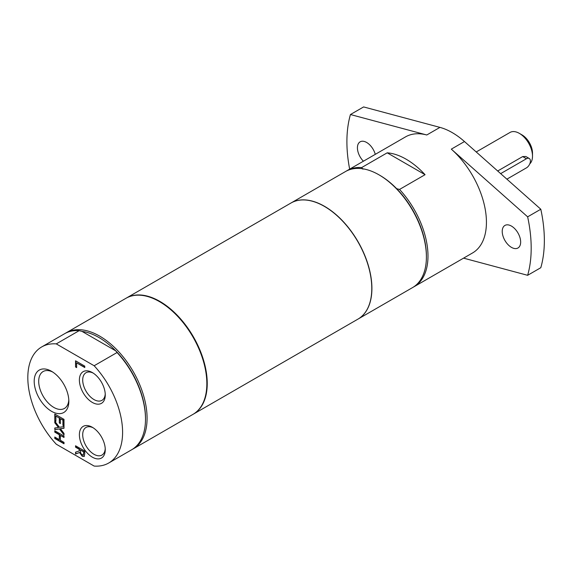 <?xml version="1.0" encoding="UTF-8"?>
<svg xmlns="http://www.w3.org/2000/svg" width="573" height="573" viewBox="0 0 573 573"><rect width="100%" height="100%" fill="white"/><g stroke="black" fill="none" stroke-linecap="round" stroke-linejoin="round"><path stroke-width="0.86" d="M132.406 449.318A67.02 38.692 -120 0 0 133.201 448.881L192.965 414.372A67.02 38.692 -120 0 0 192.965 336.988A67.02 38.692 -120 0 0 125.945 298.297L66.189 332.806A67.02 38.692 -120 0 0 65.408 333.271M108.72 463.013L131.625 449.791A67.02 38.692 -120 0 0 145.499 419.114A67.02 38.692 -120 0 0 117.057 352.524L94.151 365.753L56.269 343.886L79.174 330.657A67.02 38.692 -120 0 0 64.606 333.715L41.7 346.937A67.02 38.692 -120 0 0 56.269 444.204L94.151 466.071A67.02 38.692 -120 0 0 108.72 463.013A67.02 38.692 -120 0 0 94.151 365.753M145.499 419.114L145.499 418.197A65.902 38.047 -120 0 0 115.767 350.877L117.057 352.524M133.201 448.881A67.02 38.692 -120 0 0 133.201 371.497A67.02 38.692 -120 0 0 66.189 332.806M115.767 350.877A65.902 38.047 -120 0 0 82.039 331.402L115.767 350.877M56.269 343.886A67.02 38.692 -120 0 0 41.7 346.937M79.174 330.657L82.039 331.402M105.231 448.673A15.944 9.204 60 0 1 101.958 455.069A15.944 9.204 60 0 1 93.979 454.274A15.944 9.204 60 0 1 83.565 440.222A15.944 9.204 60 0 1 86.007 427.444A15.944 9.204 60 0 1 93.184 427.809M92.325 457.154A18.293 10.565 -120 0 0 105.26 449.683A18.293 10.565 -120 0 0 92.325 427.279A18.293 10.565 -120 0 0 79.389 434.749A18.293 10.565 -120 0 0 92.325 457.154M105.231 393.959A15.944 9.204 60 0 1 101.958 400.348A15.944 9.204 60 0 1 93.979 399.56A15.944 9.204 60 0 1 83.565 385.507A15.944 9.204 60 0 1 86.007 372.729A15.944 9.204 60 0 1 93.184 373.087M92.325 402.432A18.293 10.565 -120 0 0 105.26 394.962A18.293 10.565 -120 0 0 92.325 372.557A18.293 10.565 -120 0 0 79.389 380.028A18.293 10.565 -120 0 0 92.325 402.432M68.796 399.925A21.308 12.298 60 0 1 64.42 408.449A21.308 12.298 60 0 1 53.769 407.389A21.308 12.298 60 0 1 39.852 388.616A21.308 12.298 60 0 1 43.118 371.54A21.308 12.298 60 0 1 52.68 372.02M84.768 367.544L76.639 362.852L76.639 367.601L75.55 366.971L75.55 360.804L84.768 366.126L84.768 367.544M60.394 423.576L59.306 422.953L59.306 418.061L55.889 416.084L55.889 421.327L54.793 420.697L54.793 414.043L64.011 419.364L64.011 426.018L62.923 425.388L62.923 420.145L60.394 418.691L60.394 423.576M54.793 438.467L54.793 437.056L59.306 439.663L59.306 434.764L54.793 432.157L54.793 430.746L64.011 436.067L64.011 437.478L60.394 435.394L60.394 440.286L64.011 442.377L64.011 443.789L54.793 438.467L55.058 437.206M64.011 426.656L64.011 428.275L60.401 428.733L64.011 433.403L64.011 434.928L59.47 428.976L54.793 429.607L54.793 427.988L58.467 427.522L54.793 422.759L54.793 421.234L59.413 427.286L64.011 426.656M84.281 456.258L82.261 456.301L79.561 452.534L75.55 454.002L75.55 452.169L79.217 450.922L79.217 449.304L75.55 447.184L75.55 445.773L84.768 451.087L84.768 453.83L83.959 456.531M51.52 411.292A24.496 14.139 -120 0 0 68.839 401.293A24.496 14.139 -120 0 0 51.52 371.297A24.496 14.139 -120 0 0 34.201 381.296A24.496 14.139 -120 0 0 51.52 411.292M80.241 449.891L80.721 453.329L82.168 454.769L83.393 454.804L83.708 451.889L80.241 449.891L83.966 451.739L83.357 454.847M84.546 456.108L82.526 456.151L79.826 452.384L75.815 453.852L75.815 452.076M79.217 450.922L79.482 449.146L75.815 447.033L75.815 445.923M54.793 429.607L55.058 427.952M58.467 427.522L55.058 422.609L55.058 421.578M59.47 428.976L55.058 429.456M64.011 434.427L59.735 428.826M60.401 428.733L64.011 428.16M64.011 443.488L55.058 438.316M64.011 437.178L60.394 435.394M59.306 439.663L59.571 434.613L55.058 432.006L55.058 430.896M64.011 425.718L63.18 425.238L63.18 419.995L60.394 418.691M54.793 420.697L55.058 414.193M55.889 421.026L55.058 420.546M55.889 416.084L59.306 418.061M59.306 422.953L59.571 417.91M60.394 423.275L59.571 422.795M75.55 366.971L75.815 360.961M76.639 367.3L75.815 366.82M76.639 362.852L84.768 367.236M193.158 414.258A67.02 38.692 -120 0 0 193.359 414.15A67.02 38.692 -120 0 0 193.359 336.766A67.02 38.692 -120 0 0 126.339 298.075A67.02 38.692 -120 0 0 126.146 298.189M193.359 414.15L357.903 319.154A67.02 38.692 -120 0 0 357.903 241.763A67.02 38.692 -120 0 0 290.883 203.071L126.339 298.075M387.198 152.826L425.073 174.693A67.02 38.692 -120 0 0 387.198 152.826L361.663 167.567L362.945 169.221M439.942 127.385L426.778 134.984L350.447 114.528L363.611 106.929L439.942 127.385A67.02 38.692 60 0 1 464.474 141.545L540.805 209.231L527.64 216.83L451.309 149.145A67.02 38.692 -120 0 1 486.434 222.281A67.02 38.692 -120 0 1 472.553 252.958L414.107 286.701A67.02 38.692 60 0 1 413.305 287.137M363.404 161.206A13.029 7.521 60 0 1 360.131 141.832A13.029 7.521 60 0 1 375.272 154.352M511.438 247.357A13.029 7.521 60 0 1 502.929 235.875A13.029 7.521 60 0 1 504.928 225.433A13.029 7.521 60 0 1 517.956 232.953A13.029 7.521 60 0 1 517.956 248.002A13.029 7.521 60 0 1 511.438 247.357M463.571 258.144L527.64 275.305L540.805 267.706A130.307 75.235 -120 0 0 540.805 209.231M527.64 275.305A130.307 75.235 -120 0 0 527.64 216.83M426.778 134.984A67.02 38.692 -120 0 0 405.534 136.883L347.088 170.625A67.02 38.692 60 0 1 361.663 167.567M350.447 114.528A130.307 75.235 -120 0 0 349.659 169.142M357.967 319.111A67.02 38.692 -120 0 0 358.032 319.075L412.524 287.61A67.02 38.692 -120 0 0 426.405 256.933L426.405 256.024A65.902 38.047 -120 0 0 396.674 188.696L399.539 189.434A67.02 38.692 60 0 1 414.107 286.701M426.405 256.933A67.02 38.692 -120 0 0 379.018 174.858L379.813 175.309A65.902 38.047 60 0 1 396.674 188.696M379.018 174.858A67.02 38.692 -120 0 0 379.018 174.851A67.02 38.692 -120 0 0 345.512 171.535L291.012 203A67.02 38.692 -120 0 0 290.948 203.035M346.307 171.098A67.02 38.692 60 0 1 347.088 170.625M425.073 174.693L399.539 189.434M358.032 319.075A67.02 38.692 -120 0 0 368.303 265.371A67.02 38.692 -120 0 0 324.526 206.316A67.02 38.692 -120 0 0 291.012 203M529.767 163.857A18.615 10.751 -120 0 0 532.503 156.157A18.615 10.751 -120 0 0 519.339 133.359A18.615 10.751 -120 0 0 510.034 132.442L476.22 151.96M497.686 170.998L522.683 156.572L525.785 156.472L529.237 158.47A5.587 3.223 120 0 0 526.451 158.742L500.659 173.633M532.503 156.157L532.503 153.12A14.891 8.595 -120 0 0 521.974 134.877L519.339 133.359M506.89 179.156L526.451 167.86A5.587 3.223 120 0 0 530.097 162.94A5.587 3.223 120 0 0 529.237 158.47M464.474 141.545L451.309 149.145M526.451 158.742L522.683 156.572"/></g></svg>
